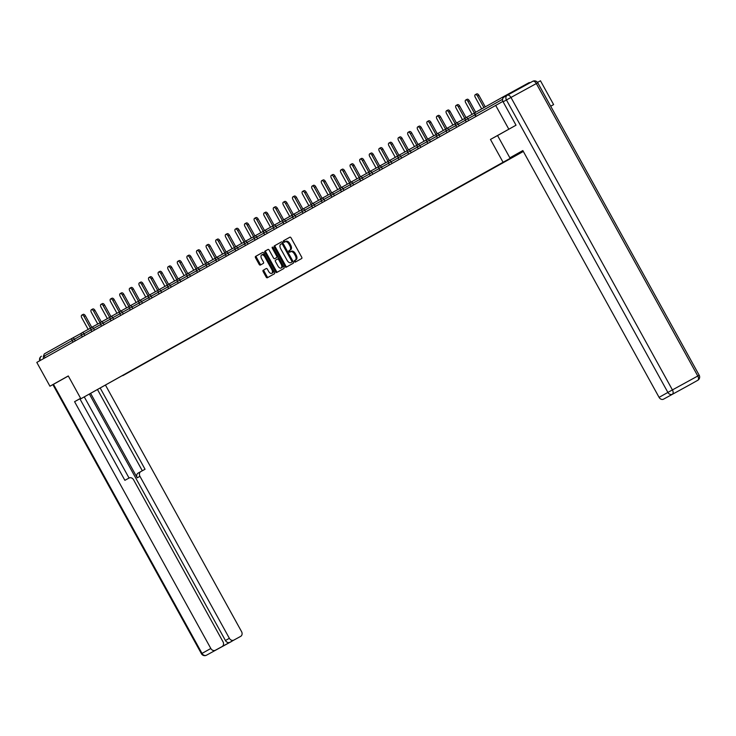 <?xml version="1.0" encoding="UTF-8"?>
<svg xmlns="http://www.w3.org/2000/svg" width="736" height="736" viewBox="0 0 736 736"><rect width="100%" height="100%" fill="white"/><g stroke="black" fill="none" stroke-linecap="round" stroke-linejoin="round"><path stroke-width="1.1" d="M285.154 241.794L286.028 241.316A3.901 2.217 -118.7 0 0 286.028 241.316A3.901 2.217 -118.7 0 1 289.846 243.644L290.729 245.244A3.901 2.217 -118.7 0 1 290.683 249.743L289.846 250.212A0.856 0.488 -118.7 0 0 290.61 251.73L291.502 251.243A3.901 2.217 -118.7 0 0 291.502 251.243A3.901 2.217 -118.7 0 1 295.32 253.57L296.203 255.171A3.901 2.217 -118.7 0 1 296.157 259.67L294.428 260.627A0.856 0.488 -118.7 0 0 295.256 262.117L301.677 258.529A1.214 0.69 -118.7 0 0 301.686 257.122L291.088 237.912A1.214 0.69 -118.7 0 0 289.892 237.185L283.47 240.773A0.856 0.488 -118.7 0 0 284.298 242.273L285.126 241.804A0.856 0.488 -118.7 0 1 284.372 240.286L283.47 240.773M296.157 259.67L295.329 260.139A0.856 0.488 -118.7 0 0 296.084 261.657M290.683 249.743L288.954 250.7A0.856 0.488 -118.7 0 0 289.782 252.2L290.61 251.73A3.901 2.217 -118.7 0 0 290.61 251.73A3.901 2.217 -118.7 0 1 294.428 254.067L295.311 255.668A3.901 2.217 -118.7 0 1 295.265 260.158M263.184 270.232A1.214 0.69 -118.7 0 0 263.175 271.639L266.147 277.03A1.214 0.69 -118.7 0 0 267.334 277.757L274.464 273.764A1.214 0.69 -118.7 0 0 274.482 272.366L263.874 253.156A1.214 0.69 -118.7 0 0 262.688 252.42L255.558 256.413A1.214 0.69 -118.7 0 0 255.548 257.821L259.136 264.334A1.214 0.69 -118.7 0 0 260.323 265.061L263.378 263.35A1.214 0.69 -118.7 0 0 263.396 261.942L261.611 258.713A3.257 1.849 -118.7 0 1 261.657 254.95A3.257 1.849 -118.7 0 1 264.84 256.91L271.823 269.551A3.257 1.849 -118.7 0 1 271.777 273.314A3.257 1.849 -118.7 0 1 268.594 271.363L267.435 269.256A1.214 0.69 -118.7 0 0 266.239 268.53L264.086 269.744A1.214 0.69 -118.7 0 0 264.068 271.152L267.048 276.543A1.214 0.69 -118.7 0 0 268.162 277.297M289.782 250.24A3.901 2.217 -118.7 0 0 289.828 245.741L288.944 244.14A3.901 2.217 -118.7 0 0 285.136 241.804A3.901 2.217 -118.7 0 0 285.126 241.804M515.835 125.304L490.461 139.435L503.065 162.27L80.877 398.774L68.282 375.949L49.947 386.216L36.8 362.406L502.9 101.384M508.797 129.159L495.65 105.349M284.933 266.506A1.214 0.69 -118.7 0 0 286.12 267.242L293.25 263.249A1.214 0.69 -118.7 0 0 293.259 261.841L282.661 242.632A1.214 0.69 -118.7 0 0 281.474 241.905L274.344 245.898A1.214 0.69 -118.7 0 0 274.326 247.296L284.933 266.506L285.826 266.018A1.214 0.69 -118.7 0 0 286.939 266.782M283.857 268.502L276.736 272.495A1.214 0.69 -118.7 0 0 276.736 272.495A1.214 0.69 -118.7 0 1 275.54 271.768L264.932 252.558A1.214 0.69 -118.7 0 1 264.951 251.151L267.996 249.449A1.214 0.69 -118.7 0 0 267.996 249.449L267.996 249.449A1.214 0.69 -118.7 0 1 269.192 250.176L273.498 257.968A1.214 0.69 -118.7 0 0 274.684 258.695L276.708 257.563A1.214 0.69 -118.7 0 0 276.727 256.156L272.246 248.041A0.856 0.488 -118.7 0 1 273.093 247.572L283.875 267.104A1.214 0.69 -118.7 0 1 283.857 268.502M523.333 151.45L80.877 398.774M503.065 162.27L523.213 151.22M122.691 375.526L128.147 372.471M122.774 375.673L523.222 151.239M523.259 151.312L521.741 152.048M516.203 155.084L521.861 152.104M516.286 155.232L512.063 157.403M506.607 160.457L512.265 157.476M506.69 160.604L502.467 162.776M497.012 165.839L502.66 162.849M497.085 165.977L492.862 168.148M487.407 171.212L493.065 168.231M487.49 171.359L483.267 173.53M477.811 176.585L483.469 173.604M477.894 176.732L473.671 178.903M468.216 181.967L473.874 178.986M468.298 182.114L464.076 184.285M458.62 187.34L464.269 184.359M458.694 187.487L454.48 189.658M449.015 192.722L454.673 189.741M449.098 192.869L444.875 195.031M439.42 198.094L445.078 195.114M439.502 198.242L435.28 200.413M429.824 203.476L435.482 200.496M429.907 203.614L425.684 205.786M420.228 208.849L425.877 205.868M420.302 208.996L416.088 211.168M410.624 214.222L416.282 211.241M410.706 214.369L406.484 216.54M401.028 219.604L406.686 216.623M401.111 219.751L396.888 221.922M391.432 224.977L397.09 221.996M391.515 225.124L387.292 227.295M381.837 230.359L387.486 227.378M381.91 230.506L377.697 232.677M372.232 235.732L377.89 232.751M372.315 235.879L368.092 238.05M362.636 241.114L368.294 238.133M362.719 241.252L358.496 243.423M353.041 246.486L358.699 243.506M353.124 246.634L348.901 248.805M343.445 251.859L349.094 248.878M343.519 252.006L339.305 254.178M333.84 257.241L339.498 254.26M333.923 257.388L329.7 259.56M324.245 262.614L329.903 259.633M324.328 262.761L320.105 264.932M314.649 267.996L320.307 265.015M314.732 268.143L310.509 270.314M305.054 273.369L310.712 270.388M305.127 273.516L300.914 275.687M295.449 278.751L301.107 275.77M295.532 278.898L291.309 281.06M285.853 284.124L291.511 281.143M285.936 284.271L281.713 286.442M276.258 289.506L281.916 286.525M276.34 289.644L272.118 291.815M266.662 294.878L272.32 291.898M266.736 295.026L262.522 297.197M257.057 300.251L262.715 297.27M257.14 300.398L252.917 302.57M247.462 305.633L253.12 302.652M247.544 305.78L243.322 307.952M237.866 311.006L243.524 308.025M237.949 311.153L233.726 313.324M228.27 316.388L233.928 313.407M228.344 316.535L224.13 318.697M218.666 321.761L224.324 318.78M218.748 321.908L214.526 324.079M209.07 327.143L214.728 324.162M209.153 327.281L204.93 329.452M199.474 332.516L205.132 329.535M199.557 332.663L195.334 334.834M189.879 337.888L195.537 334.908M189.952 338.036L185.739 340.207M180.274 343.27L185.932 340.29M180.357 343.418L176.134 345.589M170.678 348.643L176.336 345.662M170.761 348.79L166.538 350.962M161.083 354.025L166.741 351.044M161.166 354.172L156.943 356.344M151.487 359.398L157.145 356.417M151.57 359.545L147.347 361.716M141.892 364.78L147.54 361.799M141.965 364.918L137.742 367.089M132.287 370.153L137.945 367.172M132.37 370.3L128.349 372.545M530.141 82.717A1.858 1.536 60.7 0 0 528.88 82.745L503.516 96.655A1.858 1.536 60.7 0 0 503.507 96.655A1.858 1.536 60.7 0 0 502.844 98.394M550.694 106.232L553.619 104.595L550.684 106.205M553.619 104.595L540.472 80.785L537.51 82.404M49.947 386.216L56.985 382.361M45.135 357.733L44.224 356.068A1.858 1.536 -119.3 0 1 44.666 353.703L72.514 338.1M490.461 139.435L497.564 135.544M289.975 237.148L284.372 240.286M281.548 241.868L275.236 245.401A1.214 0.69 -118.7 0 0 275.218 246.808L285.826 266.018M291.76 262.136A3.901 2.217 -118.7 0 0 291.769 262.126A0.856 0.488 -118.7 0 0 291.769 261.142L282.458 244.278A0.856 0.488 -118.7 0 0 281.63 243.772L280.747 244.26A3.901 2.217 -118.7 0 0 280.701 248.759L287.068 260.277A3.901 2.217 -118.7 0 0 290.876 262.623A3.901 2.217 -118.7 0 0 290.886 262.614L291.76 262.126A3.901 2.217 -118.7 0 0 291.778 262.126L290.886 262.614M292.652 261.63L291.76 262.126L292.652 261.63A0.856 0.488 -118.7 0 0 292.808 261.013M283.121 243.469A0.856 0.488 -118.7 0 0 282.523 243.276L281.63 243.763L282.523 243.276M268.079 249.412L265.843 250.663A1.214 0.69 -118.7 0 0 265.834 252.071L276.432 271.28A1.214 0.69 -118.7 0 0 277.546 272.044M275.577 258.207L274.684 258.695L275.577 258.207A1.214 0.69 -118.7 0 0 275.586 258.207L277.61 257.066A1.214 0.69 -118.7 0 0 277.803 256.1M277.96 266.046A3.257 1.849 -118.7 0 0 281.143 268.005A3.257 1.849 -118.7 0 0 281.189 264.242L278.723 259.78A1.214 0.69 -118.7 0 0 277.536 259.054L275.512 260.185A1.214 0.69 -118.7 0 0 275.494 261.593L277.96 266.046M281.143 268.005L282.035 267.508A3.257 1.849 -118.7 0 0 282.412 264.454M279.349 258.906A1.214 0.69 -118.7 0 0 278.438 258.566A1.214 0.69 -118.7 0 0 278.429 258.566L277.536 259.054L278.438 258.566M266.322 268.493L264.086 269.744M271.777 273.314L272.67 272.826A3.257 1.849 -118.7 0 0 273.047 269.772M265.319 255.76A3.257 1.849 -118.7 0 0 262.559 254.463L261.657 254.95M262.761 252.393L256.459 255.926A1.214 0.69 -118.7 0 0 256.441 257.333L260.038 263.838A1.214 0.69 -118.7 0 0 261.151 264.601M478.888 95.303L477.544 96.048A2.3 1.306 -118.7 0 0 475.3 94.668L476.643 93.932A2.3 1.306 61.3 0 1 478.888 95.303L485.272 106.867M475.3 94.668A2.3 1.306 -118.7 0 0 475.272 97.318L481.657 108.9M477.544 96.048L483.938 107.622M469.292 100.685L467.949 101.421A2.3 1.306 -118.7 0 0 465.704 100.041L467.047 99.305A2.3 1.306 61.3 0 1 469.292 100.685L475.677 112.249M465.704 100.041A2.3 1.306 -118.7 0 0 465.667 102.7L472.089 114.328M467.949 101.421L474.38 113.077M459.696 106.058L458.353 106.794A2.3 1.306 -118.7 0 0 456.108 105.423L457.452 104.687A2.3 1.306 61.3 0 1 459.696 106.058L466.081 117.622A1.858 1.058 61.3 0 1 467.875 118.754L468.786 120.41M456.108 105.423A2.3 1.306 -118.7 0 0 456.072 108.072L462.493 119.701M458.353 106.794L464.784 118.45M450.092 111.44L448.748 112.176A2.3 1.306 -118.7 0 0 446.513 110.796L447.856 110.06A2.3 1.306 61.3 0 1 450.092 111.44L456.476 123.004A1.858 1.058 61.3 0 1 456.458 123.013A1.858 1.058 61.3 0 1 458.27 124.136L459.181 125.782M446.513 110.796A2.3 1.306 -118.7 0 0 446.476 113.445L452.898 125.083M448.748 112.176L455.188 123.832M440.496 116.812L439.153 117.548A2.3 1.306 -118.7 0 0 436.908 116.178L438.251 115.442A2.3 1.306 61.3 0 1 440.496 116.812L446.881 128.377M436.908 116.178A2.3 1.306 -118.7 0 0 436.88 118.827L443.302 130.456M439.153 117.548L445.584 129.205M430.9 122.194L429.557 122.93A2.3 1.306 -118.7 0 0 427.312 121.55L428.656 120.814A2.3 1.306 61.3 0 1 430.9 122.194L437.258 133.768A1.858 1.058 61.3 0 1 439.079 134.89L439.99 136.537M427.312 121.55A2.3 1.306 -118.7 0 0 427.276 124.2L433.697 135.838M429.557 122.93L435.988 134.578M522.873 150.604L509.864 157.826L522.845 150.558L659.079 397.357L667.883 392.426L506.432 99.967L503.111 101.826L516.019 125.203L497.554 135.544L509.864 157.826M688.979 385.213A3.726 3.064 -119.3 0 1 688.96 385.222A3.726 3.064 -119.3 0 1 688.942 385.232L682.125 388.967A3.726 3.064 -119.3 0 1 681.711 389.151M670.422 395.388A3.726 3.064 -119.3 0 1 670.404 395.398L663.568 399.142A3.726 3.064 -119.3 0 1 659.079 397.357M682.125 388.967L670.386 395.407A3.726 3.064 -119.3 0 1 670.386 395.407L674.332 393.199M503.111 101.826A3.726 3.064 -119.3 0 1 503.985 97.106A3.726 3.064 -119.3 0 1 504.004 97.088L507.279 95.257M80.62 398.296L74.575 401.681L79.865 398.783L124.881 480.323L129.085 478.014A3.726 3.064 60.7 0 1 133.584 479.798L223.008 641.792A3.726 3.064 60.7 0 1 222.134 646.521A3.726 3.064 60.7 0 0 222.134 646.521L229.917 642.298A3.726 3.064 -119.3 0 1 225.428 640.513L89.406 394.1M80.666 398.378L79.874 398.811M74.575 401.681L210.818 648.48A3.726 3.064 60.7 0 0 215.308 650.265L218.178 648.738A3.726 3.064 -119.3 0 1 218.178 648.738A3.726 3.064 -119.3 0 0 218.224 648.72M225.428 640.513L229.365 638.305A3.726 3.064 60.7 0 0 233.855 640.099L240.672 636.364A3.726 3.064 60.7 0 0 240.69 636.346A3.726 3.064 60.7 0 0 241.564 631.626L105.552 385.25M138.101 473.11L140.815 471.592A3.726 3.064 60.7 0 0 139.941 476.312L137.236 477.83A3.726 3.064 -119.3 0 1 138.101 473.11A3.726 3.064 -119.3 0 1 138.129 473.092L140.788 471.601A3.726 3.064 60.7 0 1 140.834 471.574L145.047 469.264L100.262 388.148M229.365 638.305L139.941 476.312M56.792 382.462L68.31 376.013M43.948 355.083A3.726 3.064 60.7 0 0 43.645 358.57M84.281 396.916L129.058 478.032M137.236 477.83L90.648 393.429M142.324 470.764L97.548 389.638M421.305 127.567L419.962 128.303A2.3 1.306 -118.7 0 0 417.717 126.923L419.06 126.187A2.3 1.306 61.3 0 1 421.305 127.567L427.69 139.132M417.717 126.923A2.3 1.306 -118.7 0 0 417.68 129.582L424.102 141.211M419.962 128.303L426.392 139.96M411.709 132.94L410.357 133.685A2.3 1.306 -118.7 0 0 408.121 132.305L409.464 131.569A2.3 1.306 61.3 0 1 411.709 132.94L418.085 144.514M408.121 132.305A2.3 1.306 -118.7 0 0 408.084 134.955L414.506 146.593M410.357 133.685L416.797 145.332M402.104 138.322L400.761 139.058A2.3 1.306 -118.7 0 0 398.516 137.678L399.869 136.942A2.3 1.306 61.3 0 1 402.104 138.322L408.489 149.886M398.516 137.678A2.3 1.306 -118.7 0 0 398.489 140.337L404.91 151.966M400.761 139.058L407.192 150.714M392.509 143.695L391.166 144.431A2.3 1.306 -118.7 0 0 388.921 143.06L390.264 142.324A2.3 1.306 61.3 0 1 392.509 143.695L398.894 155.259M388.921 143.06A2.3 1.306 -118.7 0 0 388.884 145.71L395.306 157.348M391.166 144.431L397.596 156.087M382.913 149.077L381.57 149.813A2.3 1.306 -118.7 0 0 379.325 148.433L380.668 147.697A2.3 1.306 61.3 0 1 382.913 149.077L389.298 160.641M379.325 148.433A2.3 1.306 -118.7 0 0 379.288 151.092L385.71 162.72M381.57 149.813L388.001 161.469M373.318 154.45L371.965 155.186A2.3 1.306 -118.7 0 0 369.73 153.815L371.073 153.079A2.3 1.306 61.3 0 1 373.318 154.45L379.693 166.014A1.858 1.058 61.3 0 1 379.675 166.032A1.858 1.058 61.3 0 1 381.487 167.146L382.398 168.792M369.73 153.815A2.3 1.306 -118.7 0 0 369.693 156.464L376.114 168.093M371.965 155.186L378.405 166.842M363.713 159.832L362.37 160.568A2.3 1.306 -118.7 0 0 360.125 159.188L361.477 158.452A2.3 1.306 61.3 0 1 363.713 159.832L370.098 171.396M360.125 159.188A2.3 1.306 -118.7 0 0 360.097 161.837L366.519 173.475M362.37 160.568L368.8 172.215M354.117 165.204L352.774 165.94A2.3 1.306 -118.7 0 0 350.529 164.57L351.872 163.824A2.3 1.306 61.3 0 1 354.117 165.204L360.502 176.769M350.529 164.57A2.3 1.306 -118.7 0 0 350.492 167.219L356.914 178.848M352.774 165.94L359.205 177.597M344.522 170.586L343.178 171.322A2.3 1.306 -118.7 0 0 340.934 169.942L342.277 169.206A2.3 1.306 61.3 0 1 344.522 170.586L350.906 182.151A1.858 1.058 61.3 0 1 350.879 182.16A1.858 1.058 61.3 0 1 352.7 183.273L353.611 184.929M340.934 169.942A2.3 1.306 -118.7 0 0 340.897 172.592L347.318 184.23M343.178 171.322L349.609 182.97M334.926 175.959L333.574 176.695A2.3 1.306 -118.7 0 0 331.338 175.315L332.681 174.579A2.3 1.306 61.3 0 1 334.926 175.959L341.302 187.524M331.338 175.315A2.3 1.306 -118.7 0 0 331.301 177.974L337.723 189.603M333.574 176.695L340.014 188.352M325.321 181.332L323.978 182.077A2.3 1.306 -118.7 0 0 321.733 180.697L323.086 179.961A2.3 1.306 61.3 0 1 325.321 181.332L331.706 192.896M321.733 180.697A2.3 1.306 -118.7 0 0 321.706 183.347L328.127 194.985M323.978 182.077L330.409 193.724M315.726 186.714L314.382 187.45A2.3 1.306 -118.7 0 0 312.138 186.07L313.481 185.334A2.3 1.306 61.3 0 1 315.726 186.714L322.11 198.278M312.138 186.07A2.3 1.306 -118.7 0 0 312.101 188.729L318.522 200.358M314.382 187.45L320.813 199.106M306.13 192.087L304.787 192.823A2.3 1.306 -118.7 0 0 302.542 191.452L303.885 190.716A2.3 1.306 61.3 0 1 306.13 192.087L312.515 203.651M302.542 191.452A2.3 1.306 -118.7 0 0 302.505 194.102L308.927 205.73M304.787 192.823L311.218 204.479M296.534 197.469L295.182 198.205A2.3 1.306 -118.7 0 0 292.946 196.825L294.29 196.089A2.3 1.306 61.3 0 1 296.534 197.469L302.91 209.033A1.858 1.058 61.3 0 1 304.704 210.165L305.615 211.812M292.946 196.825A2.3 1.306 -118.7 0 0 292.91 199.474L299.331 211.112M295.182 198.205L301.622 209.861M286.93 202.842L285.586 203.578A2.3 1.306 -118.7 0 0 283.342 202.207L284.694 201.462A2.3 1.306 61.3 0 1 286.93 202.842L293.314 214.406A1.858 1.058 61.3 0 1 293.296 214.424A1.858 1.058 61.3 0 1 295.108 215.538L296.019 217.184M283.342 202.207A2.3 1.306 -118.7 0 0 283.314 204.856L289.736 216.485M285.586 203.578L292.017 215.234M277.334 208.224L275.991 208.96A2.3 1.306 -118.7 0 0 273.746 207.58L275.089 206.844A2.3 1.306 61.3 0 1 277.334 208.224L283.719 219.788M273.746 207.58A2.3 1.306 -118.7 0 0 273.709 210.229L280.131 221.867M275.991 208.96L282.422 220.607M267.738 213.596L266.395 214.332A2.3 1.306 -118.7 0 0 264.15 212.952L265.494 212.216A2.3 1.306 61.3 0 1 267.738 213.596L274.096 225.179A1.858 1.058 61.3 0 1 275.917 226.292L276.828 227.939M264.15 212.952A2.3 1.306 -118.7 0 0 264.114 215.611L270.535 227.24M266.395 214.332L272.826 225.989M258.143 218.969L256.79 219.714A2.3 1.306 -118.7 0 0 254.555 218.334L255.898 217.598A2.3 1.306 61.3 0 1 258.143 218.969L264.528 230.543M254.555 218.334A2.3 1.306 -118.7 0 0 254.518 220.984L260.94 232.622M256.79 219.714L263.23 231.362M248.538 224.351L247.195 225.087A2.3 1.306 -118.7 0 0 244.95 223.707L246.302 222.971A2.3 1.306 61.3 0 1 248.538 224.351L254.923 235.916M244.95 223.707A2.3 1.306 -118.7 0 0 244.922 226.366L251.344 237.995M247.195 225.087L253.626 236.744M238.942 229.724L237.599 230.46A2.3 1.306 -118.7 0 0 235.354 229.089L236.698 228.353A2.3 1.306 61.3 0 1 238.942 229.724L245.327 241.288M235.354 229.089A2.3 1.306 -118.7 0 0 235.327 231.739L241.748 243.368M237.599 230.46L244.03 242.116M229.347 235.106L228.004 235.842A2.3 1.306 -118.7 0 0 225.759 234.462L227.102 233.726A2.3 1.306 61.3 0 1 229.347 235.106L235.732 246.67M225.759 234.462A2.3 1.306 -118.7 0 0 225.722 237.121L232.144 248.75M228.004 235.842L234.434 247.498M219.751 240.479L218.399 241.215A2.3 1.306 -118.7 0 0 216.163 239.844L217.506 239.108A2.3 1.306 61.3 0 1 219.751 240.479L226.136 252.043M216.163 239.844A2.3 1.306 -118.7 0 0 216.126 242.494L222.548 254.122M218.399 241.215L224.839 252.871M210.146 245.861L208.803 246.597A2.3 1.306 -118.7 0 0 206.558 245.217L207.911 244.481A2.3 1.306 61.3 0 1 210.146 245.861L216.531 257.425A1.858 1.058 61.3 0 1 216.513 257.434A1.858 1.058 61.3 0 1 218.325 258.557L219.236 260.204M206.558 245.217A2.3 1.306 -118.7 0 0 206.531 247.866L212.952 259.504M208.803 246.597L215.234 258.244M200.551 251.234L199.208 251.97A2.3 1.306 -118.7 0 0 196.963 250.599L198.306 249.854A2.3 1.306 61.3 0 1 200.551 251.234L206.936 262.798M196.963 250.599A2.3 1.306 -118.7 0 0 196.935 253.248L203.357 264.877M199.208 251.97L205.638 263.626M190.955 256.616L189.612 257.352A2.3 1.306 -118.7 0 0 187.367 255.972L188.71 255.236A2.3 1.306 61.3 0 1 190.955 256.616L197.34 268.18M187.367 255.972A2.3 1.306 -118.7 0 0 187.33 258.621L193.752 270.259M189.612 257.352L196.043 268.999M181.36 261.988L180.007 262.724A2.3 1.306 -118.7 0 0 177.772 261.344L179.115 260.608A2.3 1.306 61.3 0 1 181.36 261.988L187.744 273.553A1.858 1.058 61.3 0 1 187.717 273.562A1.858 1.058 61.3 0 1 189.529 274.684L190.44 276.331M177.772 261.344A2.3 1.306 -118.7 0 0 177.735 264.003L184.156 275.632M180.007 262.724L186.447 274.381M171.755 267.361L170.412 268.097A2.3 1.306 -118.7 0 0 168.167 266.726L169.519 265.99A2.3 1.306 61.3 0 1 171.755 267.361L178.14 278.926M168.167 266.726A2.3 1.306 -118.7 0 0 168.139 269.376L174.561 281.014M170.412 268.097L176.842 279.754M162.159 272.743L160.816 273.479A2.3 1.306 -118.7 0 0 158.571 272.099L159.914 271.363A2.3 1.306 61.3 0 1 162.159 272.743L168.544 284.308M158.571 272.099A2.3 1.306 -118.7 0 0 158.544 274.758L164.965 286.387M160.816 273.479L167.247 285.136M152.564 278.116L151.22 278.852A2.3 1.306 -118.7 0 0 148.976 277.481L150.319 276.745A2.3 1.306 61.3 0 1 152.564 278.116L158.948 289.68M148.976 277.481A2.3 1.306 -118.7 0 0 148.939 280.131L155.36 291.76M151.22 278.852L157.651 290.508M142.968 283.498L141.616 284.234A2.3 1.306 -118.7 0 0 139.38 282.854L140.723 282.118A2.3 1.306 61.3 0 1 142.968 283.498L149.353 295.062M139.38 282.854A2.3 1.306 -118.7 0 0 139.343 285.504L145.765 297.142M141.616 284.234L148.056 295.89M133.363 288.871L132.02 289.607A2.3 1.306 -118.7 0 0 129.775 288.236L131.128 287.491A2.3 1.306 61.3 0 1 133.363 288.871L139.748 300.435M129.775 288.236A2.3 1.306 -118.7 0 0 129.748 290.886L136.169 302.514M132.02 289.607L138.46 301.263M123.768 294.253L122.424 294.989A2.3 1.306 -118.7 0 0 120.18 293.609L121.523 292.873A2.3 1.306 61.3 0 1 123.768 294.253L130.125 305.826A1.858 1.058 61.3 0 1 131.946 306.94L132.857 308.596M120.18 293.609A2.3 1.306 -118.7 0 0 120.152 296.258L126.574 307.896M122.424 294.989L128.855 306.636M114.172 299.626L112.829 300.362A2.3 1.306 -118.7 0 0 110.584 298.982L111.927 298.246A2.3 1.306 61.3 0 1 114.172 299.626L120.557 311.19M110.584 298.982A2.3 1.306 -118.7 0 0 110.547 301.64L116.969 313.269M112.829 300.362L119.26 312.018M104.576 304.998L103.233 305.744A2.3 1.306 -118.7 0 0 100.988 304.364L102.332 303.628A2.3 1.306 61.3 0 1 104.576 304.998L110.961 316.563A1.858 1.058 61.3 0 1 112.746 317.694L113.666 319.35M100.988 304.364A2.3 1.306 -118.7 0 0 100.952 307.013L107.373 318.651M103.233 305.744L109.664 317.391M94.972 310.38L93.628 311.116A2.3 1.306 -118.7 0 0 91.393 309.736L92.736 309A2.3 1.306 61.3 0 1 94.972 310.38L101.356 321.945A1.858 1.058 61.3 0 1 101.338 321.954A1.858 1.058 61.3 0 1 103.15 323.076L104.061 324.723M91.393 309.736A2.3 1.306 -118.7 0 0 91.356 312.395L97.778 324.024M93.628 311.116L100.068 322.773M85.376 315.753L84.033 316.489A2.3 1.306 -118.7 0 0 81.788 315.118L83.131 314.382A2.3 1.306 61.3 0 1 85.376 315.753L91.761 327.318M81.788 315.118A2.3 1.306 -118.7 0 0 81.76 317.768L88.182 329.397M84.033 316.489L90.464 328.146M502.596 99.286L474.913 114.798A1.858 1.858 0 0 1 475.64 112.268L503.498 96.664L475.64 112.268A1.858 1.536 60.7 0 0 475.64 112.268A1.858 1.536 60.7 0 0 475.198 114.632L476.118 116.297M73.011 342.12L72.091 340.455A1.858 1.536 -119.3 0 1 72.524 338.1L81.659 333.095L72.542 338.091A1.858 1.536 -119.3 0 1 72.533 338.091A1.858 1.058 61.3 0 1 72.542 338.091A1.858 1.058 61.3 0 1 74.364 339.204L75.274 340.851M81.448 335.322L44.224 356.068M474.959 114.871L465.318 120.17A1.858 1.858 0 0 1 466.054 117.64L475.171 112.645M465.364 120.244L455.722 125.552A1.858 1.858 0 0 1 456.44 123.022A1.858 1.858 0 0 0 456.44 123.022L465.566 118.018M455.759 125.626L448.675 129.508L449.586 131.155M446.163 130.999L436.522 136.307A1.858 1.858 0 0 1 437.248 133.777A1.858 1.858 0 0 1 437.258 133.768L446.375 128.772M436.568 136.381L429.484 140.263L430.394 141.91M426.972 141.754L419.879 145.636L420.79 147.292M417.367 147.136L410.283 151.018L411.194 152.665M407.772 152.508L400.688 156.391L401.598 158.047M398.176 157.89L391.092 161.773L392.003 163.42M388.58 163.263L378.939 168.562A1.858 1.858 0 0 1 379.675 166.032L388.783 161.037M378.976 168.636L371.892 172.528L372.802 174.174M369.38 174.018L362.296 177.9L363.207 179.547M359.784 179.391L350.143 184.69A1.858 1.858 0 0 1 350.879 182.16L359.996 177.164M350.189 184.773L343.096 188.655L344.006 190.302M340.584 190.146L333.5 194.028L334.411 195.684M330.988 195.528L323.904 199.41L324.815 201.057M321.393 200.9L314.309 204.783L315.22 206.439M311.797 206.273L302.156 211.582A1.858 1.858 0 0 1 302.873 209.052A1.858 1.058 61.3 0 1 302.892 209.042A1.858 1.858 0 0 0 302.873 209.052M302.192 211.655L292.56 216.954A1.858 1.858 0 0 1 293.296 214.424L302.404 209.429M292.597 217.028L285.513 220.91L286.424 222.566M283.001 222.41L273.36 227.709A1.858 1.858 0 0 1 274.077 225.179A1.858 1.858 0 0 1 274.096 225.179L283.213 220.174M273.406 227.783L266.312 231.665L267.223 233.321M263.801 233.165L256.717 237.047L257.628 238.694M254.205 238.538L247.121 242.42L248.032 244.076M244.61 243.91L237.526 247.802L238.436 249.449M235.014 249.292L227.921 253.175L228.832 254.822M225.409 254.665L215.777 259.974A1.858 1.858 0 0 1 216.513 257.434L225.621 252.439M215.814 260.047L208.73 263.93L209.64 265.576M206.218 265.42L199.134 269.302L200.045 270.958M196.622 270.802L186.981 276.101A1.858 1.858 0 0 1 187.717 273.562L196.834 268.566M187.018 276.175L179.934 280.057L180.844 281.713M177.422 281.557L170.338 285.439L171.249 287.086M167.826 286.93L160.742 290.812L161.653 292.468M158.231 292.302L151.138 296.194L152.048 297.841M148.626 297.684L141.542 301.567L142.453 303.214M139.03 303.057L129.389 308.366A1.858 1.858 0 0 1 130.116 305.836A1.858 1.858 0 0 1 130.125 305.826L139.242 300.831M129.435 308.439L122.351 312.322L123.262 313.968M119.839 313.812L110.198 319.111A1.858 1.858 0 0 1 110.915 316.59A1.858 1.058 61.3 0 1 110.934 316.581A1.858 1.858 0 0 0 110.915 316.59M110.234 319.194L100.602 324.493A1.858 1.858 0 0 1 101.32 321.963A1.858 1.858 0 0 0 101.32 321.963L110.446 316.958M100.639 324.567L93.555 328.449L94.466 330.105M91.043 329.94L83.959 333.831L84.87 335.478M446.844 128.404A1.858 1.858 0 0 0 446.126 130.925L448.675 129.508A1.858 1.058 61.3 0 0 446.853 128.395L446.853 128.395A1.858 1.858 0 0 0 446.844 128.404L455.97 123.4M427.644 139.159A1.858 1.858 0 0 0 426.926 141.68L429.484 140.263A1.858 1.058 61.3 0 0 427.662 139.15A1.858 1.058 61.3 0 1 427.662 139.15A1.858 1.858 0 0 0 427.644 139.159L436.779 134.154M418.048 144.532A1.858 1.858 0 0 0 417.33 147.053L419.879 145.636A1.858 1.058 61.3 0 0 418.066 144.523A1.858 1.058 61.3 0 1 418.066 144.523A1.858 1.858 0 0 0 418.048 144.532L427.174 139.527M408.02 152.269L410.283 151.018A1.858 1.058 61.3 0 0 408.462 149.896A1.858 1.058 61.3 0 1 408.462 149.896A1.858 1.858 0 0 0 408.452 149.905A1.858 1.858 0 0 0 407.735 152.435L408.02 152.269M398.857 155.287A1.858 1.858 0 0 0 398.13 157.808L400.688 156.391A1.858 1.058 61.3 0 0 398.866 155.278L398.866 155.278A1.858 1.858 0 0 0 398.857 155.287L407.983 150.282M389.252 160.66A1.858 1.858 0 0 0 388.534 163.19L391.092 161.773A1.858 1.058 61.3 0 0 389.27 160.65A1.858 1.858 0 0 0 389.252 160.66A1.858 1.058 61.3 0 1 389.27 160.65L398.388 155.655M370.061 171.414A1.858 1.858 0 0 0 369.343 173.944L371.892 172.528A1.858 1.058 61.3 0 0 370.07 171.405A1.858 1.058 61.3 0 1 370.07 171.405A1.858 1.858 0 0 0 370.061 171.414L379.187 166.41M360.465 176.796A1.858 1.858 0 0 0 359.738 179.317L362.296 177.9A1.858 1.058 61.3 0 0 360.474 176.787L360.474 176.787A1.858 1.858 0 0 0 360.465 176.796L369.592 171.792M341.265 187.542A1.858 1.858 0 0 0 340.547 190.072L343.096 188.655A1.858 1.058 61.3 0 0 341.283 187.542A1.858 1.058 61.3 0 1 341.283 187.542A1.858 1.858 0 0 0 341.265 187.542L350.391 182.537M331.669 192.924A1.858 1.858 0 0 0 330.952 195.445L333.5 194.028A1.858 1.058 61.3 0 0 331.678 192.915L331.678 192.915A1.858 1.858 0 0 0 331.669 192.924L340.796 187.919M322.074 198.297A1.858 1.858 0 0 0 321.347 200.827L323.904 199.41A1.858 1.058 61.3 0 0 322.083 198.288A1.858 1.058 61.3 0 1 322.083 198.288A1.858 1.858 0 0 0 322.074 198.297L331.2 193.292M312.469 203.679A1.858 1.858 0 0 0 311.751 206.2L314.309 204.783A1.858 1.058 61.3 0 0 312.487 203.67A1.858 1.058 61.3 0 1 312.487 203.67A1.858 1.858 0 0 0 312.469 203.679L321.604 198.674M283.682 219.806A1.858 1.858 0 0 0 282.955 222.336L285.513 220.91A1.858 1.058 61.3 0 0 283.691 219.797L283.691 219.797A1.858 1.858 0 0 0 283.682 219.806L292.808 214.802M264.482 230.561A1.858 1.858 0 0 0 263.764 233.082L266.312 231.665A1.858 1.058 61.3 0 0 264.5 230.552A1.858 1.058 61.3 0 1 264.5 230.552A1.858 1.858 0 0 0 264.482 230.561L273.617 225.556M254.886 235.934A1.858 1.858 0 0 0 254.168 238.464L256.717 237.047A1.858 1.058 61.3 0 0 254.904 235.925A1.858 1.058 61.3 0 1 254.904 235.925A1.858 1.858 0 0 0 254.886 235.934L264.012 230.929M244.849 243.68L247.121 242.42A1.858 1.058 61.3 0 0 245.3 241.307L245.3 241.307A1.858 1.858 0 0 0 245.29 241.316A1.858 1.858 0 0 0 244.564 243.837L244.849 243.68M235.686 246.689A1.858 1.858 0 0 0 234.968 249.219L237.526 247.802A1.858 1.058 61.3 0 0 235.704 246.68A1.858 1.058 61.3 0 1 235.704 246.68A1.858 1.858 0 0 0 235.686 246.689L244.821 241.684M226.09 252.071A1.858 1.858 0 0 0 225.372 254.592L227.921 253.175A1.858 1.058 61.3 0 0 226.108 252.062A1.858 1.058 61.3 0 1 226.108 252.062A1.858 1.858 0 0 0 226.09 252.071L235.226 247.066M206.457 265.181L208.73 263.93A1.858 1.058 61.3 0 0 206.908 262.816L206.908 262.816A1.858 1.858 0 0 0 206.899 262.826A1.858 1.858 0 0 0 206.172 265.346L206.457 265.181M197.294 268.198A1.858 1.858 0 0 0 196.576 270.719L199.134 269.302A1.858 1.058 61.3 0 0 197.312 268.189L197.312 268.189A1.858 1.858 0 0 0 197.294 268.198L206.43 263.194M178.103 278.953A1.858 1.858 0 0 0 177.385 281.474L179.934 280.057A1.858 1.058 61.3 0 0 178.121 278.944A1.858 1.058 61.3 0 1 178.121 278.944A1.858 1.858 0 0 0 178.103 278.953L187.229 273.948M168.507 284.326A1.858 1.858 0 0 0 167.78 286.856L170.338 285.439A1.858 1.058 61.3 0 0 168.516 284.317A1.858 1.058 61.3 0 1 168.516 284.317A1.858 1.858 0 0 0 168.507 284.326L177.634 279.321M158.47 292.063L160.742 290.812A1.858 1.058 61.3 0 0 158.921 289.699L158.921 289.699A1.858 1.858 0 0 0 158.185 292.229L158.47 292.063M149.307 295.081A1.858 1.858 0 0 0 148.589 297.611L151.138 296.194A1.858 1.058 61.3 0 0 149.325 295.072A1.858 1.058 61.3 0 1 149.325 295.072A1.858 1.858 0 0 0 149.307 295.081L158.442 290.076M139.711 300.463A1.858 1.858 0 0 0 138.994 302.984L141.542 301.567A1.858 1.058 61.3 0 0 139.73 300.454A1.858 1.858 0 0 0 139.711 300.463A1.858 1.058 61.3 0 1 139.73 300.454L148.838 295.458M120.511 311.208A1.858 1.858 0 0 0 119.793 313.738L122.351 312.322A1.858 1.058 61.3 0 0 120.529 311.208L120.529 311.208A1.858 1.858 0 0 0 120.511 311.208L129.646 306.204M91.724 327.345A1.858 1.858 0 0 0 90.997 329.866L93.555 328.449A1.858 1.058 61.3 0 0 91.733 327.336L91.733 327.336A1.858 1.858 0 0 0 91.724 327.345L100.85 322.34M81.687 335.082L83.959 333.831A1.858 1.058 61.3 0 0 82.138 332.709A1.858 1.058 61.3 0 1 82.138 332.709A1.858 1.858 0 0 0 81.402 335.248L81.687 335.082M296.203 255.171L295.311 255.668M295.32 253.57L294.428 254.067M289.846 250.212L288.954 250.7M290.729 245.244L289.828 245.741M289.846 243.644L288.944 244.14M295.329 260.139L294.428 260.627M275.218 246.808L274.326 247.296M275.236 245.401L274.344 245.898M292.624 260.673L291.769 261.142M283.314 243.809L282.458 244.278M276.432 271.28L275.54 271.768M265.834 252.071L264.932 252.558M265.843 250.663L264.951 251.151M277.61 257.066L276.708 257.563M277.573 255.686L276.727 256.156M273.093 247.581L272.246 248.041M282.035 263.773L281.189 264.242M279.579 259.32L278.723 259.78M272.679 269.091L271.823 269.551M265.696 256.441L264.84 256.91M260.038 263.838L259.136 264.334M256.441 257.333L255.548 257.821M256.459 255.926L255.558 256.413M267.048 276.543L266.147 277.03M264.068 271.152L263.175 271.639M507.343 95.22L532.689 81.328A3.726 2.116 -118.7 0 0 532.689 81.328L507.334 95.229A3.726 3.064 60.7 0 0 507.306 95.238A3.726 3.064 60.7 0 0 506.432 99.967L510.968 97.456L672.419 389.914L697.783 376.013L536.342 83.554L510.968 97.456A3.726 2.116 61.3 0 0 507.334 95.229A3.726 2.116 61.3 0 1 507.334 95.229A3.726 3.726 0 0 0 507.306 95.238L503.985 97.106M688.942 385.232L663.568 399.142M699.2 375.25L697.783 376.013A3.726 2.116 61.3 0 1 697.737 380.31A3.726 3.064 60.7 0 0 697.756 380.3A3.726 3.726 0 0 0 699.2 375.25L537.758 82.782A3.726 3.726 0 0 0 532.698 81.319A3.726 2.116 -118.7 0 1 536.342 83.554L537.758 82.782M672.373 394.211A3.726 2.116 -118.7 0 0 672.419 389.914L667.883 392.426A3.726 3.064 60.7 0 0 672.373 394.211M40.324 360.428A3.726 3.064 -119.3 0 1 41.437 356.224L41.437 356.224A3.726 3.064 -119.3 0 1 41.455 356.215A3.726 3.726 0 0 0 39.762 360.75M233.855 640.099L229.917 642.298M215.308 650.265L231.895 641.277A3.726 2.116 61.3 0 1 231.868 641.295A3.726 2.116 61.3 0 1 231.858 641.304M53.452 384.293L202.014 653.412L210.818 648.48M206.466 655.215A3.726 2.116 -118.7 0 0 206.494 655.196A3.726 3.064 -119.3 0 1 202.014 653.412L201.443 653.734A3.726 3.726 0 0 0 206.494 655.196A3.726 2.116 -118.7 0 0 206.503 655.196L231.868 641.295A3.726 3.064 -119.3 0 1 231.877 641.286A3.726 3.726 0 0 0 231.895 641.277A3.726 3.064 -119.3 0 0 231.914 641.268M72.542 338.091A1.858 1.858 0 0 0 72.524 338.1L44.657 353.712M475.833 116.454L474.913 114.798M466.238 121.836L465.318 120.17M456.633 127.208L455.722 125.552M447.037 132.59L446.126 130.925M437.442 137.963L436.522 136.307M427.846 143.336L426.926 141.68M418.241 148.718L417.33 147.053M408.462 149.896L417.579 144.9M408.646 154.091L407.735 152.435M399.05 159.473L398.13 157.808M389.454 164.846L388.534 163.19M379.85 170.228L378.939 168.562M370.254 175.6L369.343 173.944M360.658 180.982L359.738 179.317M351.063 186.355L350.143 184.69M341.458 191.728L340.547 190.072M331.862 197.11L330.952 195.445M322.267 202.483L321.347 200.827M312.671 207.865L311.751 206.2M302.892 209.042L312.009 204.047M303.066 213.238L302.156 211.582M293.471 218.62L292.56 216.954M283.875 223.992L282.955 222.336M274.28 229.365L273.36 227.709M264.675 234.747L263.764 233.082M255.079 240.12L254.168 238.464M245.3 241.307L254.417 236.311M245.484 245.502L244.564 243.837M235.888 250.875L234.968 249.219M226.283 256.257L225.372 254.592M216.688 261.63L215.777 259.974M206.908 262.816L216.025 257.821M207.092 267.002L206.172 265.346M197.496 272.384L196.576 270.719M187.901 277.757L186.981 276.101M178.296 283.139L177.385 281.474M168.7 288.512L167.78 286.856M158.921 289.699L168.038 284.703M159.105 293.894L158.185 292.229M149.509 299.267L148.589 297.611M139.904 304.649L138.994 302.984M130.309 310.022L129.389 308.366M120.713 315.394L119.793 313.738M110.934 316.581L120.051 311.586M111.118 320.776L110.198 319.111M101.513 326.149L100.602 324.493M91.917 331.531L90.997 329.866M82.138 332.709L91.255 327.713M82.322 336.904L81.402 335.248M291.511 251.234L290.619 251.721M286.037 241.307L285.136 241.804M291.769 262.126L290.876 262.623M688.96 385.222L697.756 380.3M201.443 653.734L52.882 384.606"/></g></svg>
